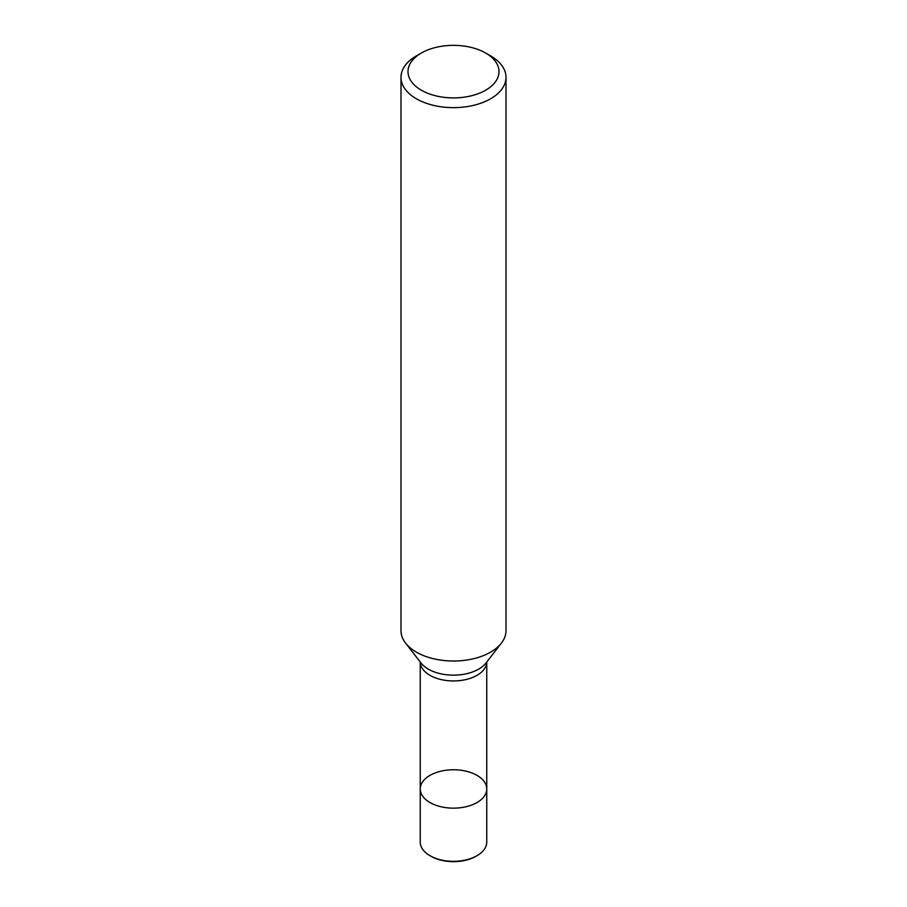<?xml version="1.0" encoding="UTF-8"?>
<svg xmlns="http://www.w3.org/2000/svg" width="907" height="907" viewBox="0 0 907 907"><rect width="100%" height="100%" fill="white"/><g stroke="black" fill="none" stroke-linecap="round" stroke-linejoin="round"><path stroke-width="1.36" d="M486.753 788.965A33.253 19.194 180 0 1 466.221 806.697A33.253 19.194 180 0 1 429.986 802.536A33.253 19.194 180 0 1 420.247 788.965A33.253 19.194 0 0 0 429.986 802.536A33.253 19.194 0 0 0 466.221 806.697A33.253 19.194 0 0 0 486.753 788.965A33.253 19.194 0 0 0 453.5 769.76A33.253 19.194 0 0 0 420.247 788.965L420.247 662.019A33.253 19.194 180 0 0 429.986 675.33A33.253 19.194 180 0 0 466.005 679.536A33.253 19.194 180 0 0 486.753 662.019L486.753 842.115A33.253 19.194 0 0 1 477.014 855.686A33.253 19.194 0 0 1 429.986 855.698A33.253 19.194 0 0 0 429.986 855.698A33.253 19.194 0 0 1 420.247 842.115L420.247 788.965M400.996 77.333L400.996 630.694A52.504 30.316 0 0 0 405.576 643.074A52.504 30.316 0 0 0 416.37 652.133A52.504 30.316 0 0 0 501.424 643.074A52.504 30.316 0 0 0 506.004 630.694L506.004 77.333A52.504 30.316 180 0 1 473.59 105.337A52.504 30.316 180 0 1 416.37 98.772A52.504 30.316 180 0 1 400.996 77.333A52.504 30.316 180 0 1 416.37 55.905L421.324 53.048A45.497 26.269 0 0 0 421.324 90.201A45.497 26.269 0 0 0 485.676 90.201A45.497 26.269 0 0 0 485.676 53.048A45.497 26.269 0 0 0 421.324 53.048M490.63 55.905L485.676 53.048L490.63 55.905A52.504 30.316 180 0 1 506.004 77.333M430.972 856.265L429.986 855.686L430.972 856.265A31.847 18.389 0 0 0 476.028 856.265L477.014 855.686M405.576 643.074L421.007 662.994A35.6 20.555 0 0 0 428.331 669.139A35.6 20.555 0 0 0 485.993 662.994L501.424 643.074"/></g></svg>
